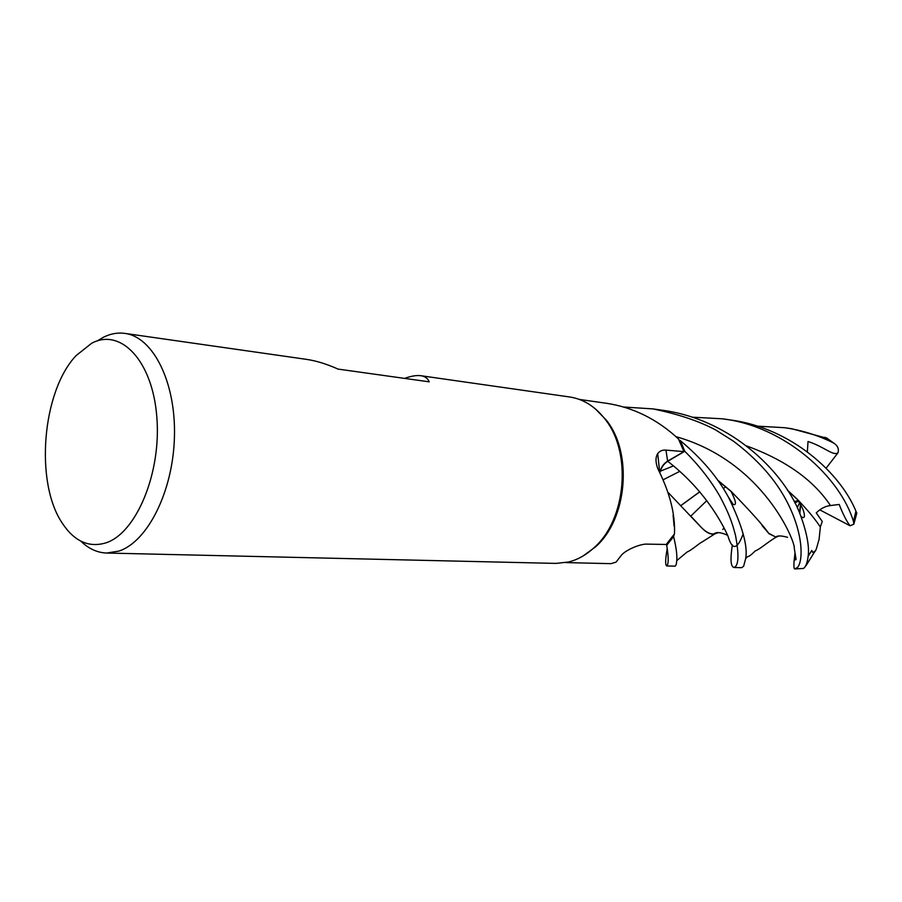 <?xml version="1.0" encoding="UTF-8"?>
<svg xmlns="http://www.w3.org/2000/svg" width="902" height="902" viewBox="0 0 902 902"><rect width="100%" height="100%" fill="white"/><g stroke="black" fill="none" stroke-linecap="round" stroke-linejoin="round"><path stroke-width="1.35" d="M734.127 567.516L741.636 567.685L743.631 566.264L745.672 558.586C747.983 546.127 742.267 525.719 728.545 497.363C717.688 477.271 701.621 458.374 680.356 440.672L684.731 451.293L667.739 461.317C663.917 463.684 661.313 467.383 659.926 472.4C661.313 467.394 663.917 463.696 667.739 461.317L684.765 451.271C699.253 465.68 710.956 480.698 719.886 496.337C730.8 516.823 732.999 526.024 735.547 535.54C738.614 552.001 738.738 562.172 735.919 566.073L734.127 567.516C730.688 566.941 730.101 559.398 732.368 544.887M673.095 515.177L674.11 526.182L673.095 515.177M659.666 471.926L657.705 453.605C655.404 457.224 655.438 462.275 657.829 468.736C669.758 492.436 675.316 514.084 674.482 533.68L673.636 536.476L666.679 545.259L666.127 544.458L666.713 545.304C668.292 555.08 668.607 561.45 667.627 564.415L666.792 565.96C665.157 565.171 665.293 559.364 667.221 548.563M595.331 408.843L606.088 419.87C632.956 452.545 627.442 519.045 595.557 546.837L583.166 555.925M565.87 562.589L610.913 563.66L616.021 562.16L621.478 555.113C626.146 549.668 641.108 543.455 647.523 544.143L666.251 544.458L673.817 534.717L673.636 536.476L673.817 534.717M657.705 453.605C659.757 450.944 662.508 449.782 665.958 450.121L683.975 451.609L678.439 438.913C657.175 419.216 633.193 407.343 606.471 403.284L579.377 399.428M404.581 378.389C411.165 376.033 416.6 375.142 420.884 375.717L569.793 397.004C583.278 399.056 594.937 406.328 604.791 418.832C632.043 451.97 626.439 519.462 594.114 547.638C586.221 554.933 577.697 559.725 568.519 562.014L556.004 563.4L106.639 553.039C97.213 552.7 88.588 548.732 80.774 541.11M97.337 340.9L103.121 337.404C110.303 333.74 117.553 332.398 124.848 333.39C153.013 336.874 175.935 381.963 174.447 436.5C173.229 491.004 147.691 541.82 118.861 551.099L106.639 553.039M420.884 375.717C425.022 376.314 427.807 378.355 429.239 381.839L338.081 369.098C326.716 364.013 316.162 360.766 306.432 359.357L124.848 333.39M91.609 343.29C120.631 327.561 152.472 360.552 156.801 416.713C161.571 472.693 136.382 533.071 105.996 542.835C88.903 547.976 74.325 541.414 62.249 523.126C34.569 482.322 42.123 391.254 76.14 355.568L91.609 343.29M659.79 472.141C661.189 467.135 663.816 463.459 667.638 461.114L683.975 451.609M673.106 515.267L674.11 526.148M680.288 440.638L679.014 439.984L680.288 440.638L684.731 451.293L667.717 461.294C663.895 463.662 661.29 467.349 659.903 472.355M666.837 565.96L675.158 566.152L676.229 564.629L676.748 560.649C677.267 555.497 676.229 547.48 673.625 536.566L666.679 545.259L666.127 544.458M673.625 536.566L666.713 545.304M680.356 440.672L684.765 451.271M757.308 426.139L784.639 427.717C801.326 430.119 817.347 435.057 832.693 442.532L834.801 443.84C837.947 446.242 839.007 449.241 837.992 452.815C833.121 456.254 824.597 446.896 808.034 441.484L807.358 451.778M827.269 438.349L791.652 428.721L784.639 427.717M623.981 407.039L652.845 408.888C678.191 414.119 699.095 421.121 715.557 429.893L733.506 441.213C755.955 458.205 772.856 476.673 784.188 496.619C803.953 531.267 803.457 561.518 797.345 567.572L794.662 568.903C793.952 568.801 793.737 566.4 794.019 561.687C794.809 556.23 795.181 561.608 796.083 559.263L794.267 548.213C795.688 542.576 763.543 461.215 675.846 436.624M803.535 568.429L795.248 568.925L803.457 568.474L804.313 567.741C806.117 565.915 807.391 562.115 808.136 556.342C809.444 546.984 807.064 533.747 801.01 516.62C786.713 475.083 733.078 419.374 661.516 410.117L652.845 408.888M691.879 417.152L722.243 418.799C785.247 426.127 840.438 477.643 853.484 521.514L853.822 524.209L850.067 525.776C846.674 521.435 843.043 514.332 839.187 504.455L830.483 505.56C825.612 506.011 820.865 508.457 816.242 512.9L822.286 521.48L820.268 526.971M856.426 512.257L855.919 511.141C840.596 473.651 791.753 427.841 730.011 419.915L722.243 418.799M724.171 528.234L722.75 529.451M717.789 532.8L714.767 533.928C710.832 534.875 706.322 532.699 701.249 527.411L668.427 492.774M724.148 528.189L722.953 529.203M717.349 532.868L713.933 533.894C710.099 534.334 705.792 532.067 701.012 527.095L691.642 516.981M673.49 465.906L660.275 471.205M717.857 480.45L731.229 491.579M762.021 525.516L768.696 533.285L775.788 537.051L778.55 536.138M778.922 536.059L776.103 537.175L768.989 533.702C763.43 525.765 750.746 511.592 730.958 491.195L717.62 480.112M797.391 499.516L787.705 490.564M787.491 490.226L797.03 499.02C807.696 510.104 815.476 519.462 820.358 527.095L819.072 539.373L816.242 549.284L806.084 565.577M699.783 491.838L681.111 505.436M699.726 491.77L681.078 505.402M794.019 561.687L794.978 553.118M799.522 512.888L800.48 504.421M799.848 513.689L800.593 504.635M799.578 502.854L797.244 507.736M850.067 525.776L819.749 509.833M794.166 501.58L798.146 500.599M837.992 452.815L826.119 468.172M794.876 502.933L798.495 501.129M667.638 461.114L665.958 450.121M743.169 533.86C737.295 549.882 732.221 550.615 727.97 536.07C721.081 520.713 703.165 488.67 667.739 461.317L667.717 461.294M825.071 437.256L832.693 442.532M855.919 511.141L853.484 521.514M830.483 505.56C813.48 480.033 785.529 460.155 746.608 445.926M606.088 419.87L604.791 418.832M595.557 546.837L594.114 547.638M714.767 533.928L702.117 541.978C699.918 542.711 691.214 550.547 687.053 552.024L676.748 560.649M727.61 535.303C720.912 532.259 716.357 531.797 713.933 533.905M679.837 471.329L663.5 479.593M775.788 537.051C777.377 535.495 781.301 535.585 787.57 537.299M745.672 558.586L747.713 556.534C748.773 556.737 751.366 554.798 755.481 550.739L755.673 550.761C760.059 549.059 767.478 542.271 776.103 537.175M728.545 497.374L733.236 504.455C736.787 505.65 736.032 501.23 730.958 491.195M808.136 556.342L811.755 550.457L812.803 552.475L815.633 550.829M801.01 516.62L802.848 517.511C804.674 517.906 804.9 515.752 803.547 511.039C802.566 508.029 800.401 504.026 797.03 499.02M690.819 516.079L706.818 500.633M723.257 488.501L725.851 486.854M856.844 512.979L853.822 524.209M834.801 443.84L826.548 437.91"/></g></svg>
